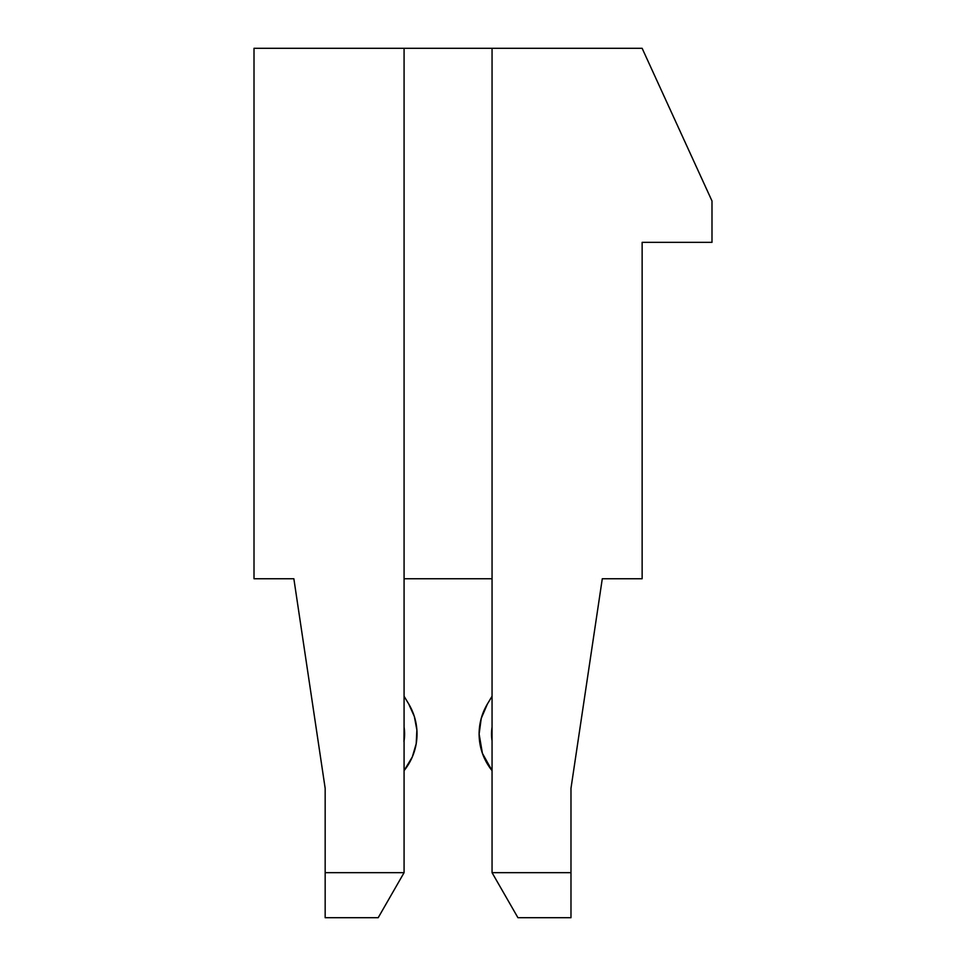 <?xml version="1.0" encoding="UTF-8"?>
<svg xmlns="http://www.w3.org/2000/svg" width="966" height="966" viewBox="0 0 966 966"><rect width="100%" height="100%" fill="white"/><g stroke="black" fill="none" stroke-linecap="round" stroke-linejoin="round"><path stroke-width="1.45" d="M492.056 740.862A45.957 45.957 0 0 1 492.056 727.108L491.537 733.991L492.056 727.096M492.056 770.639L492.056 770.639A58.383 58.383 0 0 1 487.419 703.972L481.237 718.414L479.124 733.991L482.396 753.275L492.056 770.639L482.396 753.275L491.863 770.397L482.396 753.275L491.863 770.397L482.396 753.275L491.863 770.397L482.396 753.275L491.863 770.397L482.396 753.275L491.863 770.397L482.396 753.275L491.863 770.397L482.396 753.275L491.863 770.397L482.396 753.275L491.863 770.397L482.396 753.275L491.863 770.397L482.396 753.275L491.863 770.397L482.396 753.275L491.863 770.397L482.396 753.275L491.863 770.397L482.396 753.275L491.863 770.397L482.396 753.275L491.863 770.397L482.396 753.275L491.863 770.397L482.396 753.275L491.863 770.397L482.396 753.275L491.863 770.397L482.396 753.275L479.124 733.991L482.396 753.275L479.124 733.991L482.396 753.275L479.124 733.991L482.396 753.275L479.124 733.991L482.396 753.275L479.124 733.991L482.396 753.275L479.124 733.991L482.396 753.275L479.124 733.991L482.396 753.275L479.124 733.991L482.396 753.275L479.124 733.991L482.396 753.275L479.124 733.991L482.396 753.275L479.124 733.991L482.396 753.275L479.124 733.991L482.396 753.275L479.124 733.991L482.396 753.275L479.124 733.991L482.396 753.275L479.124 733.991L482.396 753.275L479.124 733.991L482.396 753.275L479.124 733.991L482.396 753.275L479.124 733.991L481.237 718.414M642.136 578.743L602.289 578.743L570.978 788.328L570.978 872.672L492.056 872.672L492.056 48.3L642.136 48.3L711.99 200.964L711.99 242.357L642.136 242.357L642.136 578.743L602.289 578.743L570.978 788.328L570.978 917.7L570.978 872.672L492.056 872.672L517.933 917.7L570.978 917.7L517.933 917.7L492.056 872.672L492.056 48.3L642.136 48.3L711.99 200.964L711.99 242.357L642.136 242.357L642.136 578.743M492.056 578.743L404.078 578.743L492.056 578.743M293.857 578.743L254.01 578.743L254.01 48.3L404.078 48.3L404.078 872.672L325.168 872.672L325.168 788.328L293.857 578.743L254.01 578.743L254.01 48.3L492.056 48.3L404.078 48.3L404.078 872.672L378.201 917.7L325.168 917.7L378.201 917.7L404.078 872.672L325.168 872.672L325.168 917.7L325.168 788.328L293.857 578.743M404.488 730.851L403.957 741.659L404.078 727.108A45.957 45.957 0 0 1 404.078 740.862M408.715 703.972A58.383 58.383 0 0 1 404.078 770.639L412.325 756.909L416.201 743.723L416.877 730.006L414.342 716.506L408.715 703.972L404.078 696.245L408.715 703.972M404.078 770.639L405.491 768.827M492.056 696.245L487.419 703.972L492.056 696.245M492.056 740.898L491.537 733.991L492.056 740.898"/></g></svg>
